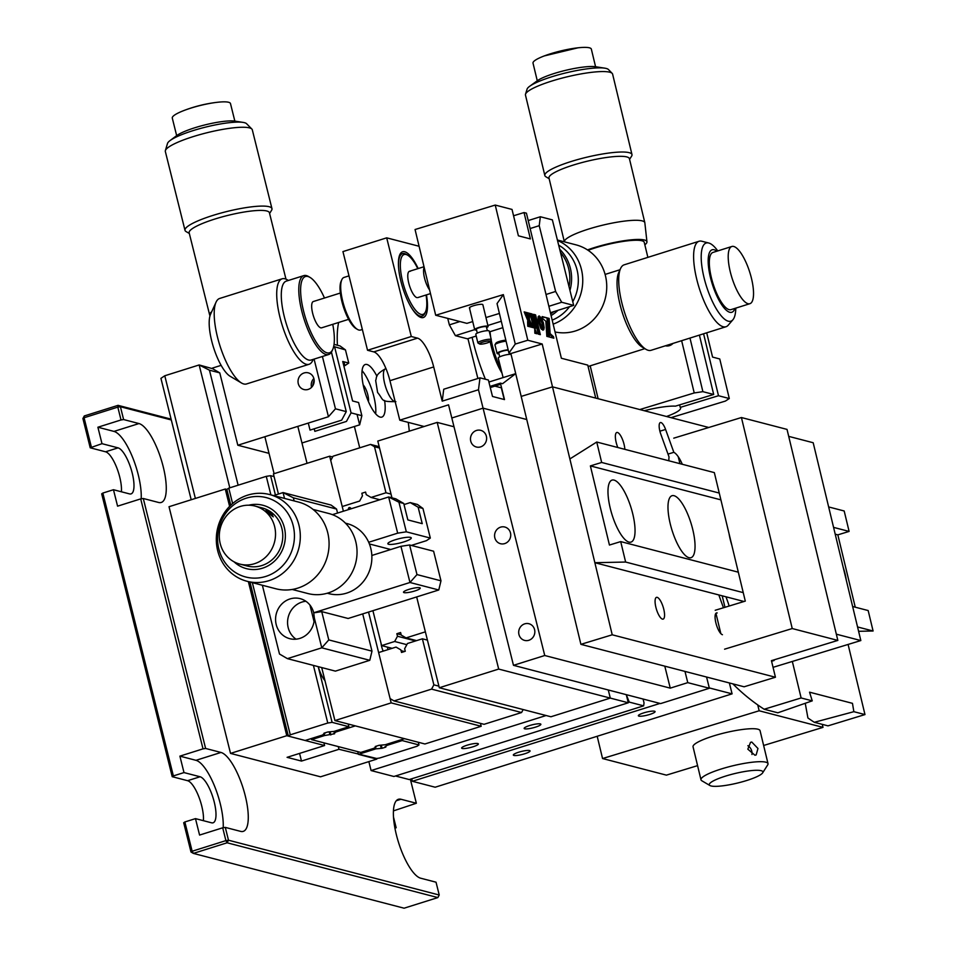 <?xml version="1.0" encoding="UTF-8"?>
<svg xmlns="http://www.w3.org/2000/svg" width="956" height="956" viewBox="0 0 956 956"><rect width="100%" height="100%" fill="white"/><g stroke="black" fill="none" stroke-linecap="round" stroke-linejoin="round"><path stroke-width="1.43" d="M141.189 498.817A41.359 12.846 72.5 0 0 132.621 457.398A41.359 12.846 72.5 0 0 113.967 431.407L97.894 427.224L101.993 443.68L90.211 447.79L105.566 451.794A24.127 7.493 -107.5 0 1 119.715 476.996A24.127 7.493 -107.5 0 1 121.4 491.778M101.993 443.68L118.066 447.862A24.127 7.493 -107.5 0 1 132.215 473.065A24.127 7.493 -107.5 0 1 131.044 493.894A24.127 7.493 -107.5 0 1 129.55 493.905L113.465 489.723L102.842 493.069L173.371 775.913L172.211 776.69L101.695 493.846L102.842 493.069M172.211 776.69L187.579 780.693A24.127 7.493 -107.5 0 1 201.716 805.896A24.127 7.493 -107.5 0 1 203.401 820.69M195.478 818.623L184.855 821.969L192.144 851.234L225.903 840.623L222.7 827.8L199.577 835.066L195.478 818.623L211.551 822.805A24.127 7.493 72.5 0 0 213.057 822.805A24.127 7.493 72.5 0 0 214.216 801.965A24.127 7.493 72.5 0 0 200.079 776.762L183.994 772.579L179.895 756.136L203.019 748.859L140.699 498.889L143.292 498.494L205.612 748.452L203.019 748.859M393.454 810.879L416.35 803.255L400.994 799.264A41.359 12.846 72.5 0 0 398.425 799.276A41.359 12.846 72.5 0 0 396.429 834.982A41.359 12.846 72.5 0 0 420.676 878.206L436.032 882.197L439.234 895.019L437.848 897.588L227.11 842.786L193.363 853.397L404.089 908.2L437.848 897.588M222.7 827.8L225.293 827.394L240.661 831.385A41.359 12.846 72.5 0 0 243.23 831.373A41.359 12.846 72.5 0 0 244.21 791.867A41.359 12.846 72.5 0 0 220.979 752.456L205.612 748.452M225.293 827.394L228.496 840.216L227.11 842.786L225.903 840.623L228.496 840.216L439.234 895.019M190.997 852.011L192.144 851.234L193.363 853.397L190.997 852.011L183.695 822.746L184.855 821.969M394.792 827.394L396.166 827.753L393.502 817.081M223.19 827.717A41.359 12.846 72.5 0 0 214.622 786.298A41.359 12.846 72.5 0 0 195.98 760.319L179.895 756.136M113.465 489.723L117.576 506.166L140.699 498.889M90.211 447.79L82.909 418.525L84.068 417.748L91.358 447.014M171.303 419.959L120.42 406.73L118.042 405.344L171.1 419.146M84.295 415.956L118.042 405.344L117.815 407.125L84.068 417.748L84.295 415.956L82.909 418.525M97.894 427.224L121.018 419.959L117.815 407.125L120.42 406.73L123.611 419.553L121.018 419.959M143.292 498.494L158.66 502.486A41.359 12.846 72.5 0 0 161.217 502.474A41.359 12.846 72.5 0 0 162.209 462.967A41.359 12.846 72.5 0 0 138.978 423.556L123.611 419.553M416.35 803.255L410.351 779.212M183.994 772.579L173.371 775.913M396.166 827.753L394.924 828.147M248.369 581.618L286.788 735.702L324.586 745.537L287.087 757.331L301.487 761.072L338.986 749.289L376.64 758.49M376.795 759.112L320.535 776.81L230.527 753.4L169.021 506.716L225.281 489.03L229.607 506.369M230.778 505.21L226.847 489.436L225.281 489.03M286.788 735.702L230.527 753.4M338.986 749.289L338.316 746.6M334.863 732.726L334.492 731.256M301.487 761.072L299.575 753.4M323.917 742.848L324.586 745.537M375.851 748.859L358.428 754.344L375.23 758.706L379.556 758.036L417.067 746.242L418.991 744.951L402.189 740.577L387.276 745.274L384.91 746.863L385.83 747.102L382.089 748.285L375.851 748.859L375.445 747.233M381.157 748.034L380.512 745.465M382.089 748.285L381.348 745.345M387.276 745.274L387.001 744.186M402.189 740.577L401.914 739.49M418.991 744.951L418.322 742.262M358.428 754.344L357.759 751.655M324.801 732.917L322.566 735.009L305.143 740.482L288.342 736.108L249.934 582.025M348.235 724.039L348.904 726.727L333.991 731.412L327.753 731.997L324 733.18L324.932 733.419M318.252 666.667A17.232 5.354 72.5 0 0 324.956 680.636M270.895 494.873L266.27 476.351L270.596 475.682L275.412 494.993M270.596 475.682L274.085 476.578M318.217 666.655L332.102 722.354L348.904 726.727M332.102 722.354L327.777 723.023L313.413 665.4M226.847 489.436L228.771 488.146L232.607 503.549M252.336 582.646L290.277 734.817L288.342 736.108M228.771 488.146L266.27 476.351M290.277 734.817L327.777 723.023M404.519 738.677L385.232 744.736L378.994 745.322L375.242 746.505L376.174 746.744L373.808 748.333L360.77 752.432L311.56 739.633L324.598 735.534L334.588 733.778L333.668 733.539L336.034 731.949L355.321 725.879L404.519 738.677M324.192 733.909L324.598 735.534M311.298 738.546L311.56 739.633M329.27 732.141L329.916 734.71M330.107 732.009L330.836 734.949M334.002 731.412L334.409 733.037M335.759 730.862L336.034 731.949M304.056 372.971A8.616 8.042 -75.4 0 0 303.936 389.534A8.616 8.042 -75.4 0 0 314.189 380.966A8.616 8.042 -75.4 0 0 304.056 372.971M313.855 378.492A8.616 8.042 -75.4 0 0 311.56 387.323M314.177 380.488A12.069 11.257 -75.4 0 0 312.815 385.734M212.674 368.717L219.772 372.876L209.448 370.187L199.159 364.953L212.674 368.717L212.507 368.06L221.123 365.359M322.411 356.48L335.46 408.81L346.263 411.618L331.433 352.131M229.799 487.823L199.159 364.953L164.779 375.768L195.371 498.435M209.448 370.187L238.128 485.194M191.2 499.749L160.931 378.349L164.779 375.768M335.46 408.81L328.446 416.732L237.817 445.233L269.018 453.347L264.872 436.725L274.097 473.686M237.817 445.233L219.772 372.876M334.038 344.363L339.978 345.905L345.463 349.896L333.656 346.502M343.933 361.798L344.889 365.646L348.749 363.053L345.463 349.896M314.213 428.79L314.847 431.347L346.454 421.417L351.067 412.873L361.858 415.681L358.584 402.524L352.585 400.958L342.738 361.488L348.749 363.053M351.067 412.873L334.66 347.088M357.054 414.426L359.647 424.846L361.858 415.681M301.965 442.987L359.647 424.846M343.861 365.969L344.889 365.646M328.446 416.732L314.082 359.098M346.263 411.618L341.65 420.162L310.043 430.104L308.286 423.066M165.376 150.594L167.503 143.448A41 7.433 -14 0 1 170.001 140.616A41 7.433 -14 0 1 205.456 127.148A41 7.433 -14 0 1 243.075 122.392A41 7.433 -14 0 1 244.425 122.667A41 7.433 -14 0 1 246.612 123.73L251.846 129.036A44.812 8.126 166 0 0 249.456 127.877A44.812 8.126 166 0 0 202.206 133.983A44.812 8.126 166 0 0 165.376 150.594A44.812 8.126 166 0 0 165.34 151.502L184.998 230.324A44.812 8.126 -14 0 1 219.581 213.439A44.812 8.126 -14 0 1 269.102 206.711A44.812 8.126 -14 0 1 271.958 208.647A44.812 8.126 -14 0 1 271.576 210.284L269.604 213.451M189.336 233.467L186.109 231.603A44.812 8.126 -14 0 1 184.998 230.324M285.975 279.152L269.425 212.77A41.359 7.505 166 0 0 266.796 210.989A41.359 7.505 166 0 0 221.087 217.191A41.359 7.505 166 0 0 189.157 232.786L209.663 315.014A41.359 7.505 166 0 0 210.045 315.683M211.718 311.704A41.359 7.505 166 0 0 209.663 315.014M170.001 140.616L176.585 135.68A32.743 5.939 -14 0 1 204.895 124.925A32.743 5.939 -14 0 1 234.949 121.125L243.075 122.392M271.958 208.647L252.3 129.813A44.812 8.126 166 0 0 251.846 129.036M234.853 121.113L230.48 103.559A29.983 5.437 166 0 0 216.618 102.376A29.983 5.437 166 0 0 183.958 110.514A29.983 5.437 166 0 0 172.905 116.489A29.983 5.437 166 0 0 172.283 118.066L176.657 135.621M332.628 456.98L329.677 456.203L273.416 473.901L278.435 494.037M321.706 667.563L334.923 720.573L424.918 743.983L481.179 726.285L480.462 723.381M368.538 612.067L391.171 702.887L334.923 720.573M329.677 456.203L343.383 511.209M391.171 702.887L481.179 726.285M349.263 509.369A8.616 2.677 72.5 0 0 348.665 508.066M387.957 649.626A8.616 2.677 72.5 0 0 387.347 647.081M381.062 643.376A8.616 2.677 72.5 0 0 383.201 651.12M351.282 508.735A8.616 2.677 72.5 0 0 349.776 507.564A8.616 2.677 72.5 0 0 348.223 509.691M402.452 651.012A20.685 6.429 72.5 0 0 403.444 651.849M391.016 494.085L385.973 492.77L371.059 497.455L366.22 494.622L365.586 492.089L361.834 493.272L362.467 495.805L359.635 501.052L342.224 506.525L330.74 460.481L333.046 456.215L370.546 444.421L379.197 446.667M379.855 499.749L371.059 497.455M379.544 448.029L374.489 446.727L385.973 492.77M374.489 446.727L370.546 444.421M433.869 684.843L422.385 638.799L407.471 643.496L404.639 648.742L405.272 651.275L401.52 652.458L400.887 649.913L396.047 647.081L378.624 652.566L390.108 698.609L394.051 700.915L484.059 724.313L521.57 712.531L431.562 689.121L433.869 684.843L438.912 686.157M422.385 638.799L427.428 640.114M523.171 709.555L521.57 712.531M394.051 700.915L431.562 689.121M454.004 426.77L437.191 422.397L377.799 441.075L391.96 497.837L391.745 496.989L390.347 497.419M372.912 610.693L381.611 645.599L392.103 648.323M401.078 650.654L404.46 651.538M381.611 645.599L394.649 641.488L406.838 644.667M394.649 641.488L397.481 636.242L415.561 640.95M397.481 636.242L396.848 633.708L401.173 634.832M396.848 633.708L400.6 632.525L401.233 635.071L406.073 637.903L416.577 640.628M437.191 422.397L498.685 669.069L439.306 687.746L416.661 596.938L425.372 631.832L406.073 637.903M408.869 589.398A8.616 1.565 166 0 0 403.504 592.254A8.616 1.565 166 0 0 414.868 590.951A8.616 1.565 166 0 0 420.234 588.083A8.616 1.565 166 0 0 408.869 589.398M410.506 537.392A12.069 2.187 166 0 0 397.17 539.208A12.069 2.187 166 0 0 387.861 543.761A12.069 2.187 166 0 0 388.626 544.275A12.069 2.187 166 0 0 401.962 542.47A12.069 2.187 166 0 0 411.271 537.917A12.069 2.187 166 0 0 410.506 537.392M313.711 612.772A20.685 19.299 -75.4 0 0 300.16 598.647A20.685 19.299 -75.4 0 0 281.351 604.491A20.685 19.299 -75.4 0 0 276.2 624.555A20.685 19.299 -75.4 0 0 289.752 638.68A20.685 19.299 -75.4 0 0 314.345 618.018L313.711 612.772L409.969 582.491L400.946 546.318L409.598 544.98L416.983 574.58L440.979 580.818L433.606 551.218L409.598 544.98M305.884 601.264A20.685 19.299 -75.4 0 0 288.198 627.686A20.685 19.299 -75.4 0 0 296.025 639.182M284.518 498.423L283.072 492.579L331.075 505.067L336.56 509.058L293.361 497.825L294.137 500.92M293.361 497.825L283.072 492.579L273.559 495.578M313.95 612.832L321.73 611.625L328.78 639.911L321.778 647.821L314.345 618.018M369.781 660.309L321.778 647.821L287.398 658.636L335.401 671.124L369.781 660.309L371.992 651.144L362.706 613.907M328.78 639.911L371.992 651.144M262.362 585.263L279.499 654.024L287.398 658.636M309.947 605.064L314.046 621.543M440.979 580.818L438.768 589.983L348.139 618.484L321.73 611.625M337.552 513.049L336.56 509.058M406.324 531.823L397.672 533.161L388.65 496.977L398.939 502.223L406.324 531.823L430.32 538.061L422.946 508.461L418.142 507.206L410.244 502.593L417.449 504.469L422.946 508.461M332.425 514.663L388.65 496.977L395.844 498.853L403.743 503.465L398.939 502.223M403.743 503.465L407.842 519.909L422.241 523.661L418.142 507.206M410.244 502.593L404.018 504.565M411.307 545.422L426.472 540.654L430.32 538.061M397.672 533.161L368.693 542.267M390.753 549.521L369.398 543.964M371.836 555.472L400.946 546.318M416.983 574.58L409.969 582.491L438.768 589.983M218.84 548.995A41 38.252 -75.4 0 0 265.768 576.432A41 38.252 -75.4 0 0 293.181 525.621A41 38.252 -75.4 0 0 246.254 498.184A41 38.252 -75.4 0 0 218.84 548.995M298.941 525.131A44.812 41.813 104.6 0 1 287.78 568.629A44.812 41.813 104.6 0 1 247.03 581.272A44.812 41.813 104.6 0 1 217.681 550.68A44.812 41.813 104.6 0 1 228.831 507.182A44.812 41.813 104.6 0 1 269.592 494.539A44.812 41.813 104.6 0 1 298.941 525.131M247.03 581.272L275.794 588.753A44.812 41.813 -75.4 0 0 316.544 576.11A44.812 41.813 -75.4 0 0 327.705 532.611A44.812 41.813 -75.4 0 0 298.356 502.02L269.592 494.539M313.042 509.405L328.685 513.468A41.359 38.599 104.6 0 1 355.775 541.705A41.359 38.599 104.6 0 1 345.486 581.857A41.359 38.599 104.6 0 1 307.868 593.533L292.225 589.47M233.969 561.758A32.743 30.556 -75.4 0 0 270.548 564.291A32.743 30.556 -75.4 0 0 284.362 527.628A32.743 30.556 -75.4 0 0 248.668 505.21M327.251 593.234L328.852 593.64A36.197 33.771 -75.4 0 0 367.666 574.938A36.197 33.771 -75.4 0 0 360.723 531.094A36.197 33.771 -75.4 0 0 347.064 523.589L345.463 523.171M388.745 550.154A32.743 30.556 -75.4 0 0 388.148 548.84M228.556 557.886A29.983 27.975 104.6 0 1 222.796 521.546A29.983 27.975 104.6 0 1 254.965 506.047A29.983 27.975 104.6 0 1 266.282 512.261A29.983 27.975 104.6 0 1 272.042 548.601A29.983 27.975 104.6 0 1 239.872 564.1A29.983 27.975 104.6 0 1 228.556 557.886M268.134 512.751L266.055 510.229L271.731 513.683L273.249 516.885L268.134 512.751M239.872 564.1L247.126 565.976A29.983 27.975 -75.4 0 0 279.295 550.477A29.983 27.975 -75.4 0 0 273.536 514.149A29.983 27.975 -75.4 0 0 262.219 507.935L254.965 506.047M439.306 687.746L550.919 716.773L610.298 698.095L550.919 716.773L546.115 715.518L371.095 770.56L368.861 761.609M498.685 669.069L610.298 698.095L608.279 689.981L610.298 698.095L628.295 702.78L393.896 776.487L371.095 770.56M643.711 712.889A8.616 1.565 166 0 0 638.357 715.757A8.616 1.565 166 0 0 649.71 714.455A8.616 1.565 166 0 0 655.075 711.587A8.616 1.565 166 0 0 643.711 712.889M518.702 752.205A8.616 1.565 166 0 0 513.336 755.073A8.616 1.565 166 0 0 524.701 753.77A8.616 1.565 166 0 0 530.054 750.902A8.616 1.565 166 0 0 518.702 752.205M729.368 682.954L732.093 693.853L435.171 787.218L412.371 781.291L411.749 778.77M684.974 671.411L687.77 682.644L709.376 688.26L706.568 677.027L709.292 687.926L732.093 693.853M659.999 703.425L412.371 781.291M529.516 725.568A8.616 1.565 166 0 0 524.151 728.436A8.616 1.565 166 0 0 535.515 727.134A8.616 1.565 166 0 0 540.869 724.266A8.616 1.565 166 0 0 529.516 725.568M467.006 745.226A8.616 1.565 166 0 0 461.64 748.094A8.616 1.565 166 0 0 473.005 746.791A8.616 1.565 166 0 0 478.359 743.923A8.616 1.565 166 0 0 467.006 745.226M628.212 702.433L629.251 702.098L626.276 694.654L628.295 702.78M395.497 775.985L409.252 779.558L643.651 705.851L644.033 702.875L643.077 699.027M629.251 702.098L643.651 705.851M485.397 379.245A86.171 26.768 -107.5 0 1 472.085 337.337M338.639 322.483A86.171 26.768 72.5 0 0 337.432 345.247M376.939 376.282A27.581 8.568 72.5 0 0 365.288 364.499A27.581 8.568 72.5 0 0 363.949 388.303A27.581 8.568 72.5 0 0 381.826 417.103A27.581 8.568 72.5 0 0 384.587 400.445M375.648 413.829A27.581 8.568 72.5 0 0 373.784 396.25A27.581 8.568 72.5 0 0 362.097 370.725M368.43 401.604A10.337 3.215 72.5 0 0 367.773 394.685A10.337 3.215 72.5 0 0 363.172 384.886M354.401 426.495L359.719 447.826M409.288 431.168A86.171 26.768 72.5 0 0 408.248 422.373M717.789 250.914A41 12.739 72.5 0 0 708.719 243.003A41 12.739 72.5 0 0 704.225 278.411A41 12.739 72.5 0 0 732.87 319.806A41 12.739 72.5 0 0 735.785 308.131M732.87 319.806L728.221 325.195A44.812 13.922 -107.5 0 1 725.963 326.749A44.812 13.922 -107.5 0 1 696.912 279.953A44.812 13.922 -107.5 0 1 699.075 241.259A44.812 13.922 -107.5 0 1 701.823 241.247L708.719 243.003M699.075 241.259L624.16 264.824A44.812 13.922 72.5 0 0 620.563 268.528A44.812 13.922 72.5 0 0 622.009 303.506A44.812 13.922 72.5 0 0 645.969 349.322A44.812 13.922 72.5 0 0 651.048 350.314L725.963 326.749M645.969 349.322L642.205 347.1A41.359 12.846 -107.5 0 1 620.086 304.797A41.359 12.846 -107.5 0 1 618.747 272.52L620.563 268.528M716.892 251.201A32.743 10.169 72.5 0 0 710.595 278.065A32.743 10.169 72.5 0 0 723.596 307.33A32.743 10.169 72.5 0 0 734.889 308.406M501.996 373.115A34.129 10.6 -107.5 0 1 497.706 365.049A34.129 10.6 -107.5 0 1 490.177 341.507M490.034 331.696A36.197 11.245 72.5 0 0 490.727 337.384M491.169 339.942A36.197 11.245 72.5 0 0 499.247 365.383A36.197 11.245 72.5 0 0 500.944 368.861M736.036 288.473A29.983 9.321 -107.5 0 1 731.878 246.481A29.983 9.321 -107.5 0 1 745.716 261.717A29.983 9.321 -107.5 0 1 749.874 303.697A29.983 9.321 -107.5 0 1 736.036 288.473M731.878 246.481L712.997 252.42A29.983 9.321 72.5 0 0 717.155 294.412A29.983 9.321 72.5 0 0 730.993 309.636L749.874 303.697M504.708 543.594A8.616 8.042 -75.4 0 0 504.828 527.031A8.616 8.042 -75.4 0 0 494.575 535.599A8.616 8.042 -75.4 0 0 504.708 543.594M480.593 446.894A8.616 8.042 -75.4 0 0 480.713 430.331A8.616 8.042 -75.4 0 0 470.471 438.9A8.616 8.042 -75.4 0 0 480.593 446.894M528.811 640.293A8.616 8.042 -75.4 0 0 528.931 623.73A8.616 8.042 -75.4 0 0 518.69 632.298A8.616 8.042 -75.4 0 0 528.811 640.293M709.376 688.26L660.608 703.592L513.48 665.328L544.741 655.505L670.264 688.141L687.77 682.644M442.222 401.15L478.478 389.749L479.996 377.835L443.739 389.235L442.222 401.15L433.701 366.937L389.94 380.703L399.775 420.174L448.543 404.842L451.818 417.999L483.067 408.164L526.756 419.529L483.067 408.164L544.741 655.505M664.79 666.165L670.264 688.141M478.478 389.749L483.067 408.164L451.818 417.999L513.48 665.328M668.877 460.792A22.406 6.991 -107 0 1 669.045 456.992L660.787 434.132A9.656 3.011 73 0 1 660.369 422.564A9.656 3.011 73 0 1 660.966 422.564A9.656 3.011 73 0 1 665.591 429.459L673.837 452.319A22.406 6.991 -107 0 1 682.309 464.281M617.827 447.516A11.376 3.549 -107 0 1 616.799 432.494A11.376 3.549 -107 0 1 617.504 432.494A11.376 3.549 -107 0 1 624.842 449.344M657.202 597.357A11.376 3.549 -107 0 1 663.512 608.231A11.376 3.549 -107 0 1 663.141 619.106A11.376 3.549 -107 0 1 662.436 619.118A11.376 3.549 -107 0 1 656.127 608.231A11.376 3.549 -107 0 1 656.497 597.357A11.376 3.549 -107 0 1 657.202 597.357M722.437 634.712A11.376 3.549 -107 0 1 716.128 623.838A11.376 3.549 -107 0 1 716.51 612.951A11.376 3.549 -107 0 1 717.203 612.951M673.765 438.171L741.426 417.533L787.027 429.399L837.838 640.412L771.432 660.656L775.436 677.242L744.103 686.79L580.901 644.344L612.222 634.796L552.508 386.857L708.778 427.487M542.195 343.993L552.508 386.857L595.719 398.09L587.773 365.12L561.375 358.249L526.433 213.176L524.043 212.555L530.389 238.928L518.391 235.809L512.034 209.436L495.232 205.062L527.796 340.24L542.195 343.993L510.874 353.541L521.187 396.405L552.508 386.857L521.187 396.405L580.901 644.344M775.436 677.242L612.222 634.796M722.198 595.815L724.971 607.299M667.993 454.1L673.837 452.319M729.081 606.056A9.656 3.011 73 0 0 728.042 602.531L725.974 596.795M718.816 594.943L723.25 607.203A9.656 3.011 73 0 0 723.453 607.765M670.228 523.757A32.396 10.11 73 0 0 687.256 556.93A32.396 10.11 73 0 0 692.789 529.624A32.396 10.11 73 0 0 680.684 501.314A32.396 10.11 73 0 0 669.403 498.399A32.396 10.11 73 0 0 670.228 523.757M610.227 508.162A32.396 10.11 73 0 0 627.255 541.335A32.396 10.11 73 0 0 632.788 514.029A32.396 10.11 73 0 0 620.683 485.708A32.396 10.11 73 0 0 609.402 482.792A32.396 10.11 73 0 0 610.227 508.162M569.872 458.94L596.735 442.031L601.659 462.465L590.378 465.907L609.438 545.04L620.707 541.598L625.63 562.044L594.859 562.702L569.872 458.94M715.207 610.275L745.286 601.109L714.335 472.611L596.735 442.031M719.259 493.057L601.659 462.465M720.896 499.857L590.378 465.907M744.019 601.491L594.859 562.702M743.242 592.624L625.63 562.044M738.319 572.19L620.707 541.598M729.058 533.723A32.396 10.11 73 0 0 730.229 539.363A32.396 10.11 73 0 0 731.794 545.111M495.232 205.062L415.059 229.524L435.697 315.253L466.898 323.367L472.742 321.575M497.036 303.59L508.939 353.039L515.26 344.064L503.358 294.615L497.036 303.59M482.422 304.39A6.895 1.231 166.5 0 0 473.746 305.669A6.895 1.231 166.5 0 0 469.886 308.214M435.697 315.253L503.358 294.615M499.402 313.449L485.947 317.547M527.796 340.24L515.26 344.064M508.939 353.039L510.874 353.541M524.043 212.555L513.563 215.757M539.626 334.469L534.942 315.062L533.627 314.715M535.575 314.871L533.532 314.345L538.3 334.122L540.343 334.66L535.575 314.871L534.942 315.062M542.183 329.079L539.865 322.017L539.315 315.982L538.168 316.795L538.061 320.32L540.714 328.147L541.61 329.39L539.841 324.622L540.475 324.431M542.9 330.226L543.02 323.953L539.805 316.914M539.28 316.436L539.268 317.32M543.462 323.032L541.67 318.515L539.327 315.946L542.028 323.343L542.769 330.19L543.797 329.689L544.167 327.645L543.462 323.032L542.829 323.224M542.626 322.507L543.247 322.315M529.493 318.432L529.385 313.269L527.079 312.66L529.493 318.432M528.823 316.842L529.385 313.269M530.461 326.94L532.815 327.55L526.469 312.504L524.163 311.907L530.461 326.94M532.014 327.346L525.836 312.696L524.33 312.301M527.616 321.849L529.672 326.737M525.836 312.696L526.469 312.504M548.266 318.181L549.485 337.05L553.847 338.185L553.476 336.643L550.118 333.608L549.15 318.408L548.266 318.181M553.13 337.994L549.485 333.799L548.529 318.599L549.15 318.408M549.485 333.799L550.118 333.608M547.633 318.013L542.148 316.579L542.602 318.479L545.84 321.24L546.832 336.357L548.852 336.882L547.633 318.013L542.243 316.962M548.206 336.715L547.011 318.205M539.841 324.622L538.957 320.726L539.578 320.535M539.076 321.443L539.71 321.252M540.068 325.363L540.702 325.171M538.957 320.726L538.563 316.137M530.09 313.449L533.532 327.741L535.563 328.267L532.122 313.974L530.09 313.449M529.887 326.797L527.616 321.503L527.748 326.235L529.887 326.797M534.846 333.226L536.937 333.775L534.679 328.374L534.846 333.226M536.137 333.56L534.739 330.214M529.086 326.582L527.664 323.283M534.846 328.087L531.5 314.166L530.174 313.819M418.178 268.552A34.464 10.707 72.5 0 0 402.619 251.775A34.464 10.707 72.5 0 0 400.958 281.53A34.464 10.707 72.5 0 0 423.293 317.535A34.464 10.707 72.5 0 0 426.448 294.866M477.88 378.504L467.938 338.639M494.861 386.128L501.303 387.801L504.218 399.512M479.996 377.835L488.397 380.022L492.495 396.465L504.505 399.584L500.406 383.141L502.557 383.703L515.714 373.641L488.91 382.041M490.285 387.562L500.693 384.3M500.406 383.141L489.998 386.415M433.701 366.937A27.581 8.568 72.5 0 0 417.533 338.137L411.295 336.512L386.69 237.841L419.087 246.266M386.69 237.841L342.941 251.595L367.534 350.266L373.784 351.892L417.533 338.137M399.775 420.174L424.129 426.507M389.94 380.703A27.581 8.568 72.5 0 0 373.784 351.892M411.295 336.512L367.534 350.266M324.478 298.021A39.985 12.416 72.5 0 0 310.019 277.407A39.985 12.416 72.5 0 0 303.016 308.728A39.985 12.416 72.5 0 0 318.264 345.224A39.985 12.416 72.5 0 0 332.7 349.502A39.985 12.416 72.5 0 0 332.748 324.323M332.7 349.502L331.971 351.103A41.359 12.846 -107.5 0 1 328.649 354.521A41.359 12.846 -107.5 0 1 301.26 308.919A41.359 12.846 -107.5 0 1 303.829 275.615A41.359 12.846 -107.5 0 1 308.513 276.511L310.019 277.407M429.614 289.979A13.79 4.278 -107.5 0 1 424.38 277.443A13.79 4.278 -107.5 0 1 424.177 267.393M348.605 319.34L321.622 327.824A13.79 4.278 -107.5 0 1 312.493 312.624A13.79 4.278 -107.5 0 1 313.353 301.522L340.336 293.038M328.649 354.521L311.142 360.03A41.359 12.846 -107.5 0 1 283.765 314.428A41.359 12.846 -107.5 0 1 286.322 281.112L303.829 275.615M313.198 359.384L312.648 360.591A44.812 13.922 -107.5 0 1 309.051 364.296A44.812 13.922 -107.5 0 1 279.391 314.894A44.812 13.922 -107.5 0 1 282.163 278.805A44.812 13.922 -107.5 0 1 287.242 279.785L288.389 280.466M282.163 278.805L219.653 298.463A44.812 13.922 72.5 0 0 216.056 302.18A44.812 13.922 72.5 0 0 216.881 334.552A44.812 13.922 72.5 0 0 241.462 382.974A44.812 13.922 72.5 0 0 246.54 383.954L309.051 364.296M241.462 382.974L230.157 376.282A34.464 10.707 -107.5 0 1 211.24 339.033A34.464 10.707 -107.5 0 1 210.607 314.13L216.056 302.18M348.988 275.866L344.052 277.419A27.581 8.568 72.5 0 0 341.83 279.702A27.581 8.568 72.5 0 0 344.148 306.29A27.581 8.568 72.5 0 0 357.472 329.426A27.581 8.568 72.5 0 0 358.882 330.035A27.581 8.568 72.5 0 0 360.591 330.023L362.348 329.473M357.472 329.426L355.955 328.529A26.194 8.138 -107.5 0 1 343.312 306.553A26.194 8.138 -107.5 0 1 341.113 281.291L341.83 279.702M398.7 268.839A32.743 10.169 -107.5 0 1 402.512 253.615A32.743 10.169 -107.5 0 1 404.543 253.603A32.743 10.169 -107.5 0 1 406.216 254.332L407.722 255.228A31.369 9.739 72.5 0 0 406.121 254.523A31.369 9.739 72.5 0 0 402.655 281.614A31.369 9.739 72.5 0 0 421.046 314.393A31.369 9.739 72.5 0 0 425.516 311.775A31.369 9.739 72.5 0 0 426.065 294.986M425.516 311.775L424.787 313.377A32.743 10.169 -107.5 0 1 422.158 316.089A32.743 10.169 -107.5 0 1 420.126 316.101A32.743 10.169 -107.5 0 1 410.315 305.789M417.796 268.684A31.369 9.739 72.5 0 0 407.722 255.228M410.303 271.301A13.79 4.278 72.5 0 0 408.786 283.203A13.79 4.278 72.5 0 0 416.864 297.615M476.554 330.059A6.895 1.231 -13.5 0 1 474.69 329.677A6.895 1.231 -13.5 0 1 475.538 328.804A6.895 1.231 -13.5 0 1 482.947 326.462A6.895 1.231 -13.5 0 1 488.098 326.45A6.895 1.231 -13.5 0 1 487.249 327.31A6.895 1.231 -13.5 0 1 486.604 327.645M477.283 333.094L476.363 329.27A5.174 0.92 -13.5 0 1 476.996 328.613A5.174 0.92 -13.5 0 1 482.553 326.868A5.174 0.92 -13.5 0 1 486.413 326.844L487.345 330.668M479.649 344.005L478.024 343.049A6.895 1.231 -13.5 0 1 477.869 342.857A6.895 1.231 -13.5 0 1 478.717 341.997A6.895 1.231 -13.5 0 1 486.114 339.655A6.895 1.231 -13.5 0 1 491.265 339.631A6.895 1.231 -13.5 0 1 491.205 339.882L490.201 341.471A5.521 0.992 166.5 0 0 486.592 341.208A5.521 0.992 166.5 0 0 480.199 343.168A5.521 0.992 166.5 0 0 479.649 344.005A5.521 0.992 166.5 0 0 484.13 343.742A5.521 0.992 166.5 0 0 489.568 341.973A5.521 0.992 166.5 0 0 490.201 341.471M477.869 342.857L475.801 334.289A6.895 1.231 -13.5 0 1 476.65 333.417A6.895 1.231 -13.5 0 1 484.059 331.087A6.895 1.231 -13.5 0 1 489.209 331.063L491.265 339.631M511.078 354.401A6.895 1.255 166 0 0 502.533 355.763A6.895 1.255 166 0 0 498.243 358.058L503.107 377.584M508.269 350.278A5.174 0.932 166 0 0 501.984 351.318A5.174 0.932 166 0 0 498.769 353.039L499.713 356.839M506.094 341.208A6.895 1.255 166 0 0 499.259 342.606A6.895 1.255 166 0 0 495.029 344.65L496.021 343.049A5.521 1.004 -14 0 1 499.402 341.423A5.521 1.004 -14 0 1 505.867 340.276M495.029 344.65A6.895 1.255 166 0 0 494.969 344.901L497.096 353.457A6.895 1.255 166 0 0 498.972 353.84M508.15 349.765A6.895 1.255 166 0 0 501.386 351.163A6.895 1.255 166 0 0 497.096 353.457M528.214 220.573L540.355 216.749L552.365 219.868L573.684 305.382L550.405 312.708M502.832 327.669L489.4 331.887M476.219 336.034L467.412 338.806L455.415 335.675L449.356 324.873L459.932 321.551M540.355 216.749L539.22 225.688L530.138 228.544M546.019 294.484L555.627 291.461L561.686 302.263L548.864 306.302M501.291 321.252L487.859 325.482M474.678 329.629L455.415 335.675M447.731 318.384L449.356 324.873M539.22 225.688L555.627 291.461M561.686 302.263L573.684 305.382M550.68 313.843A39.985 37.308 -75.4 0 0 553.835 311.632M569.023 286.692A39.985 37.308 -75.4 0 0 569.119 270.739A39.985 37.308 -75.4 0 0 560.503 252.504M559.69 249.265A41.359 38.599 104.6 0 1 570.863 270.548A41.359 38.599 104.6 0 1 569.955 290.445M558.017 310.318A41.359 38.599 104.6 0 1 551.098 315.576M558.663 245.166A41.359 38.599 104.6 0 1 577.579 272.293A41.359 38.599 104.6 0 1 572.764 301.702M569.525 306.697A41.359 38.599 104.6 0 1 552.198 320.129M557.503 240.47A44.812 41.813 104.6 0 1 581.953 271.827A44.812 41.813 104.6 0 1 553.154 324.144M555.042 331.959A44.812 41.813 -75.4 0 0 605.949 278.077A44.812 41.813 -75.4 0 0 576.026 244.856L557.384 240.004M772.986 660.19L774.133 660.488L771.588 661.265M773.046 667.336L860.83 640.556L813.186 442.736L788.7 436.366M860.83 640.556L836.345 634.187M679.907 463.66L678.234 456.717M837.838 640.412L792.237 628.546L724.576 649.184M741.426 417.533L792.237 628.546M720.836 633.601L715.948 613.334M751.763 742.035L750.496 742.358L747.843 749.181L754.941 755.228L756.148 754.941L757.965 748.488L751.763 742.035M747.867 745.704A6.895 4.923 -114.2 0 1 751.798 751.261A6.895 4.923 -114.2 0 1 751.942 754.487M762.661 772.842L767.716 764.872A34.464 6.166 166.5 0 0 768.015 763.653A34.464 6.166 166.5 0 0 756.531 761.824A34.464 6.166 166.5 0 0 719.952 769.401A34.464 6.166 166.5 0 0 700.987 779.797A34.464 6.166 166.5 0 0 701.812 780.753L709.938 785.533A27.581 4.935 166.5 0 0 718.47 786.238A27.581 4.935 166.5 0 0 745.477 780.885A27.581 4.935 166.5 0 0 762.661 772.842A27.581 4.935 166.5 0 0 753.71 770.393A27.581 4.935 166.5 0 0 722.294 777.18A27.581 4.935 166.5 0 0 709.938 785.533M700.987 779.797L693.052 746.827A34.464 6.166 -13.5 0 1 712.005 736.431A34.464 6.166 -13.5 0 1 748.584 728.854A34.464 6.166 -13.5 0 1 760.068 730.683L768.015 763.653M681.64 340.695L694.223 392.952L702.887 391.661L689.981 338.065M702.887 391.661L713.69 394.47L675.438 406.145A32.743 5.856 166.5 0 0 644.284 410.721M699.398 335.102L713.69 394.47M639.803 409.55L694.223 392.952M706.711 332.808L712.567 357.09L719.76 358.966L729.297 398.533L718.494 395.724L680.242 407.387L679.632 404.866M703.58 333.787L718.494 395.724M666.511 416.493A32.743 5.856 166.5 0 0 680.242 407.387M729.297 398.533L725.425 401.066L671.004 417.664M590.199 365.837L598.109 398.712M665.388 345.797A8.616 8.042 -75.4 0 0 673.012 343.407M846.275 580.113A22.753 7.098 73 0 0 845.08 573.839A22.753 7.098 73 0 0 843.204 567.374M858.596 631.307L873.091 630.996L868.168 610.549L852.633 606.51M857.556 626.957L873.091 630.996M835.209 534.177L837.838 534.858L849.107 531.417L844.184 510.982L828.649 506.943M833.572 527.377L849.107 531.417M837.838 534.858L855.25 607.191M763.641 745.477L823.008 727.373L759.16 710.774L757.75 704.931A206.807 192.969 -75.4 0 1 732.882 683.875A206.807 192.969 -75.4 0 0 764.155 709.244L801.128 697.964L792.333 661.444M848.092 644.44L864.977 714.574L853.863 711.682L852.465 703.341L809.553 692.18L812.242 700.856L777.837 712.806L764.155 709.244M864.977 714.574L827.992 725.855L814.321 722.294L853.863 711.682M805.239 703.269L807.916 717.968A206.807 192.969 -75.4 0 0 814.321 722.294M812.242 700.856L801.128 697.964M759.16 710.774L602.555 758.538L666.404 775.137L697.581 765.637M602.555 758.538L597.189 736.275M823.008 727.373L822.28 724.361M537.272 80.77L533.018 63.132A29.983 5.366 -13.5 0 1 532.994 62.977A29.983 5.366 -13.5 0 1 544.275 55.926A29.983 5.366 -13.5 0 1 561.781 50.692A29.983 5.366 -13.5 0 1 578.033 47.8A29.983 5.366 -13.5 0 1 591.334 49.091A29.983 5.366 -13.5 0 1 591.358 49.246M549.15 178.7L545.912 176.788A44.812 8.007 -13.5 0 1 544.848 175.546L525.477 95.098A44.812 8.007 -13.5 0 1 525.513 94.226L527.067 89.171A42.1 7.529 -13.5 0 1 529.696 86.267L537.212 80.806A32.743 5.856 -13.5 0 1 566.538 70.123A32.743 5.856 -13.5 0 1 595.636 66.741L604.825 68.175A42.1 7.529 -13.5 0 1 608.482 69.561L612.163 73.361A44.812 8.007 -13.5 0 1 612.605 74.114L631.976 154.573A44.812 8.007 -13.5 0 1 631.593 156.163L629.574 159.329M529.696 86.267A42.1 7.529 -13.5 0 1 567.41 72.525A42.1 7.529 -13.5 0 1 604.825 68.175M525.513 94.226A44.812 8.007 -13.5 0 1 568.45 76.516A44.812 8.007 -13.5 0 1 612.163 73.361M544.848 175.546A44.812 8.007 -13.5 0 1 587.821 156.963A44.812 8.007 -13.5 0 1 631.976 154.573M644.822 222.64A41.359 7.397 -13.5 0 0 604.061 224.851A41.359 7.397 -13.5 0 0 564.363 241.82L548.995 178.043A41.359 7.397 -13.5 0 1 588.657 160.883A41.359 7.397 -13.5 0 1 629.418 158.672L644.822 222.64A41.359 7.397 -13.5 0 1 644.846 222.796L646.949 241.82A38.945 6.967 166.5 0 0 608.542 243.744A38.945 6.967 166.5 0 0 587.498 249.91M644.846 244.808A38.945 6.967 166.5 0 0 646.949 241.82M588.107 250.305A36.197 6.465 -13.5 0 1 608.578 244.246A36.197 6.465 -13.5 0 1 644.236 242.31L647.869 257.367M396.31 800.734L400.994 799.264M200.079 776.762L187.579 780.693M195.98 760.319L220.979 752.456M118.066 447.862L105.566 451.794M113.967 431.407L138.978 423.556M385.973 368.622L385.531 368.765A17.232 5.354 72.5 0 0 387.921 392.892A17.232 5.354 72.5 0 0 395.175 401.711M659.891 431.192L665.591 429.459M297.818 426.364L307.031 463.325M216.618 102.376A137.879 137.879 0 0 0 183.958 110.514M644.834 348.653L588.107 366.495M620.014 269.735L605.112 274.42M385.531 368.765C374.346 374.943 377.082 377.644 375.66 380.452L377.608 392.498C384.181 400.301 379.831 401.795 395.868 401.651M430.487 293.6L417.712 297.615M424.01 266.724L409.443 271.301M419.588 316.89L422.158 316.089M399.943 254.416L402.512 253.615M474.69 329.677L469.444 307.916M488.098 326.45L482.852 304.689M509.464 353.182L509.751 354.341M544.275 55.926L578.033 47.8M595.576 66.729L591.334 49.091"/></g></svg>

